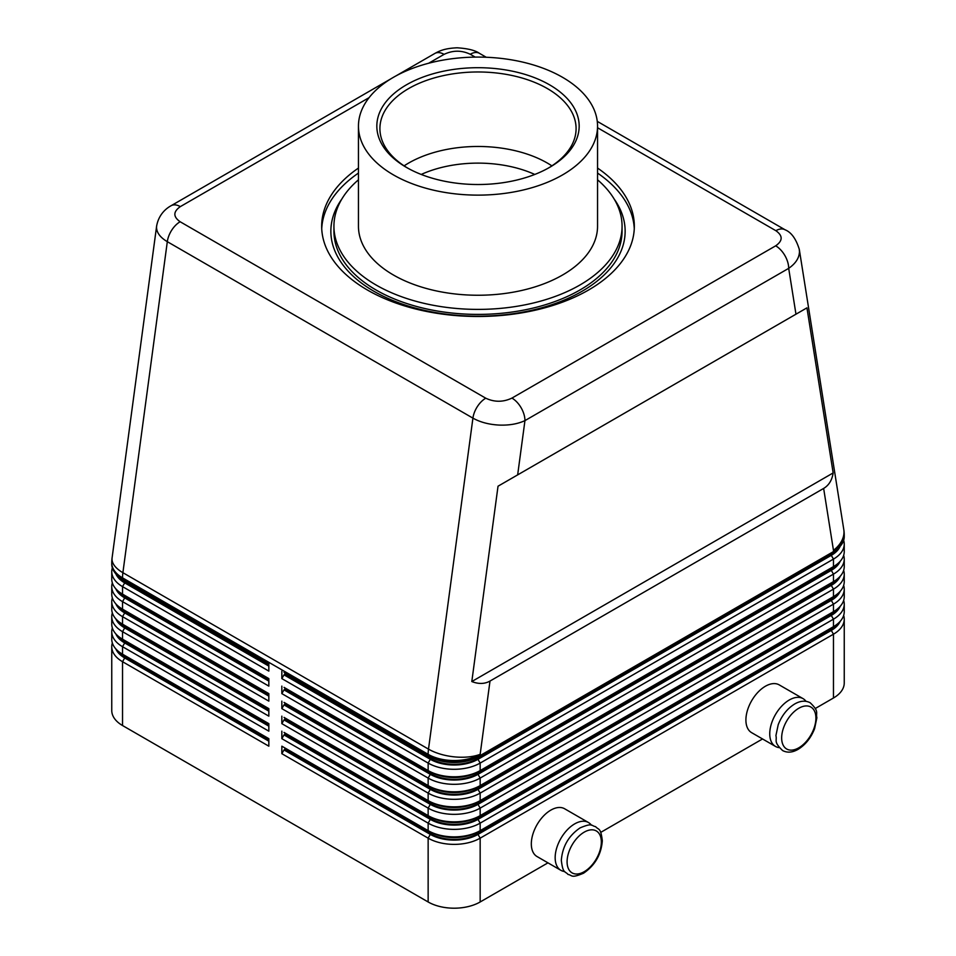 <?xml version="1.0" encoding="UTF-8"?>
<svg xmlns="http://www.w3.org/2000/svg" width="956" height="956" viewBox="0 0 956 956"><rect width="100%" height="100%" fill="white"/><g stroke="black" fill="none" stroke-linecap="round" stroke-linejoin="round"><path stroke-width="1.43" d="M534.774 174.446A91.955 53.094 0 0 0 421.226 174.446M597.548 127.746L775.866 230.695C782.952 235.714 782.892 240.745 775.686 245.823A18.391 10.624 60 0 1 784.876 255.527A18.391 10.624 60 0 1 788.688 268.349C795.703 263.474 799.3 257.881 799.467 251.571L799.228 248.978M795.966 314.201L806.948 307.856L833.154 472.933C832.055 480.151 828.888 485.313 823.642 488.432L489.998 681.066C484.68 684.042 478.609 684.209 471.81 681.544L498.028 486.21L795.966 314.201L788.688 268.349L524.952 420.616A18.391 10.624 -120 0 0 521.139 407.794A18.391 10.624 -120 0 0 511.938 398.09C503.167 402.249 494.431 402.285 485.756 398.198L180.134 221.744C173.048 216.737 173.108 211.694 180.314 206.627L369.112 97.632M156.653 225.807L156.533 227.397C156.7 232.738 160.285 237.506 167.312 241.677A18.391 10.624 -60 0 1 171.733 230.145A18.391 10.624 -60 0 1 180.134 221.744M428.67 63.239L444.062 54.361A18.391 10.624 -120 0 0 434.861 53.44L395.868 75.954M391.135 78.691L171.124 205.707A18.391 10.624 60 0 1 180.314 206.627M124.662 655.434A33.723 19.467 0 0 0 124.698 655.457L122.535 654.203A36.782 21.235 180 0 1 111.756 639.182L111.756 631.677A36.782 21.235 0 0 0 122.535 646.698L268.839 731.161L268.839 723.656L122.535 639.182A36.782 21.235 180 0 1 111.756 624.172L111.756 616.656A36.782 21.235 0 0 0 122.535 631.677L268.839 716.152L268.839 708.635L122.535 624.172A36.782 21.235 180 0 1 111.756 609.151L111.756 601.647A36.782 21.235 0 0 0 122.535 616.656L268.839 701.13L268.839 693.626L122.535 609.151A36.782 21.235 180 0 1 111.756 594.13L111.756 586.625A36.782 21.235 0 0 0 122.535 601.647L268.839 686.109L268.839 678.605L122.535 594.13A36.782 21.235 180 0 1 111.756 579.121L111.756 571.604A36.782 21.235 0 0 0 122.535 586.625L268.839 671.1L268.839 663.583L122.535 579.121A36.782 21.235 180 0 1 111.756 564.1L111.756 562.857A36.782 21.235 180 0 0 122.535 577.866A36.782 21.235 -60 0 1 122.619 575.321A36.782 21.235 -60 0 1 122.894 572.692L167.312 241.677L472.921 418.13C480.175 422.194 488.851 424.5 498.936 425.073C509.022 425.468 517.698 423.986 524.952 420.616L517.662 474.869M112.342 642.946A36.782 21.235 0 0 0 111.756 646.698L111.756 710.511A36.782 21.235 0 0 0 122.535 725.532L122.535 661.707L268.839 746.182L268.839 738.677L122.535 654.203L122.535 646.698L124.698 642.946A33.723 19.467 180 0 1 115.819 633.864M124.662 640.412A33.723 19.467 0 0 0 124.698 640.436L122.535 639.182L122.535 631.677L124.698 627.925A33.723 19.467 180 0 1 115.819 618.855M112.342 627.925A36.782 21.235 0 0 0 111.756 631.677M124.662 625.403A33.723 19.467 0 0 0 124.698 625.415L122.535 624.172L122.535 616.656L124.698 612.904A33.723 19.467 180 0 1 115.819 603.834M112.342 612.904A36.782 21.235 0 0 0 111.756 616.656M124.662 610.382A33.723 19.467 0 0 0 124.698 610.406L122.535 609.151L122.535 601.647L124.698 597.894A33.723 19.467 180 0 1 115.819 588.812M112.342 597.894A36.782 21.235 0 0 0 111.756 601.647M124.662 595.361A33.723 19.467 0 0 0 124.698 595.385L122.535 594.13L122.535 586.625L124.698 582.873A33.723 19.467 180 0 1 115.819 573.803M112.342 582.873A36.782 21.235 0 0 0 111.756 586.625M124.662 580.352A33.723 19.467 0 0 0 124.698 580.376L122.535 579.121L122.535 577.866L428.145 754.32A36.782 21.235 -60 0 1 428.24 751.763A36.782 21.235 -60 0 1 428.503 749.134L122.894 572.692A36.782 17.423 -172.4 0 1 112.007 559.188A36.782 17.423 -172.4 0 1 112.079 557.957A36.782 36.782 0 0 0 111.756 562.857M112.342 567.852A36.782 21.235 0 0 0 111.756 571.604M840.181 606.343A33.723 19.467 180 0 1 831.302 615.413L478 819.388A33.723 19.467 180 0 1 454.16 825.088A33.723 19.467 180 0 1 430.32 819.388L284.004 734.913L281.841 738.677L428.145 823.14L428.145 830.645L430.32 831.899A33.723 19.467 0 0 0 454.16 837.599A33.723 19.467 0 0 0 478 831.899L480.163 830.645A36.782 21.235 180 0 1 454.16 836.87A36.782 21.235 180 0 1 428.145 830.645L281.841 746.182L281.841 753.687L428.145 838.161A36.782 21.235 0 0 0 454.16 844.375A36.782 21.235 0 0 0 480.163 838.161L833.465 634.187A36.782 21.235 0 0 0 844.244 619.165L844.244 682.99A36.782 21.235 0 0 1 833.465 698L815.265 708.515M430.32 834.409L428.145 838.161L428.145 901.974A36.782 21.235 0 0 0 454.16 908.2A36.782 21.235 0 0 0 480.163 901.974L480.163 838.161L478 834.409A33.723 19.467 180 0 1 454.16 840.109A33.723 19.467 180 0 1 430.32 834.409L284.004 749.934L281.841 753.687M840.181 621.352A33.723 19.467 180 0 1 831.302 630.422L478 834.409M430.32 771.839L428.145 770.584L430.32 771.839A33.723 19.467 0 0 0 454.16 777.539A33.723 19.467 0 0 0 478 771.839L480.163 770.584A36.782 21.235 180 0 1 454.16 776.798A36.782 21.235 180 0 1 428.145 770.584L284.004 687.364M454.16 769.293A36.782 21.235 0 0 0 480.163 763.079L833.465 559.093A36.782 21.235 0 0 0 844.244 544.084L844.244 551.588A36.782 21.235 180 0 1 833.465 566.609L480.163 770.584L480.163 763.079L478 759.315A33.723 19.467 180 0 1 454.16 765.015A33.723 19.467 180 0 1 430.32 759.315L284.004 674.852L281.841 678.605L428.145 763.079A36.782 21.235 0 0 0 454.16 769.293M430.32 756.817L428.145 755.563L430.32 756.817A33.723 19.467 0 0 0 454.16 762.518A33.723 19.467 0 0 0 478 756.817L480.163 755.563A36.782 21.235 180 0 1 454.16 761.789A36.782 21.235 180 0 1 428.145 755.563L284.004 672.343M430.32 786.848L428.145 785.593L430.32 786.848A33.723 19.467 0 0 0 454.16 792.548A33.723 19.467 0 0 0 478 786.848L480.163 785.593A36.782 21.235 180 0 1 454.16 791.819A36.782 21.235 180 0 1 428.145 785.593L284.004 702.385M454.16 784.314A36.782 21.235 0 0 0 480.163 778.088L833.465 574.114A36.782 21.235 0 0 0 844.244 559.093L844.244 566.609A36.782 21.235 180 0 1 833.465 581.618L480.163 785.593L480.163 778.088L478 774.336A33.723 19.467 180 0 1 454.16 780.036A33.723 19.467 180 0 1 430.32 774.336L284.004 689.862L281.841 693.626L428.145 778.088A36.782 21.235 0 0 0 454.16 784.314M430.32 801.869L428.145 800.614L430.32 801.869A33.723 19.467 0 0 0 454.16 807.569A33.723 19.467 0 0 0 478 801.869L480.163 800.614A36.782 21.235 180 0 1 454.16 806.84A36.782 21.235 180 0 1 428.145 800.614L284.004 717.394M454.16 799.324A36.782 21.235 0 0 0 480.163 793.11L833.465 589.135A36.782 21.235 0 0 0 844.244 574.114L844.244 581.618A36.782 21.235 180 0 1 833.465 596.64L480.163 800.614L480.163 793.11L478 789.357A33.723 19.467 180 0 1 454.16 795.057A33.723 19.467 180 0 1 430.32 789.357L284.004 704.883L281.841 708.635L428.145 793.11A36.782 21.235 0 0 0 454.16 799.324M430.32 816.878L428.145 815.635L430.32 816.878A33.723 19.467 0 0 0 454.16 822.59A33.723 19.467 0 0 0 478 816.878L480.163 815.635A36.782 21.235 180 0 1 454.16 821.849A36.782 21.235 180 0 1 428.145 815.635L284.004 732.416M454.16 814.345A36.782 21.235 0 0 0 480.163 808.119L833.465 604.144A36.782 21.235 0 0 0 844.244 589.135L844.244 596.64A36.782 21.235 180 0 1 833.465 611.661L480.163 815.635L480.163 808.119L478 804.366A33.723 19.467 180 0 1 454.16 810.067A33.723 19.467 180 0 1 430.32 804.366L284.004 719.904L281.841 723.656L428.145 808.119A36.782 21.235 0 0 0 454.16 814.345M430.32 819.388L428.145 823.14A36.782 21.235 0 0 0 454.16 829.366A36.782 21.235 0 0 0 480.163 823.14L833.465 619.165A36.782 21.235 0 0 0 844.244 604.144L844.244 611.661A36.782 21.235 180 0 1 833.465 626.67L480.163 830.645L480.163 823.14L478 819.388M823.642 488.432L833.465 550.333A36.782 21.235 0 0 0 844.244 535.324L844.244 536.567A36.782 21.235 180 0 1 833.465 551.588L480.163 755.563L480.163 754.32A36.782 17.423 -172.4 0 1 454.411 756.865A36.782 17.423 -172.4 0 1 428.503 749.134L472.921 418.13A18.391 10.624 -60 0 1 477.355 406.599A18.391 10.624 -60 0 1 485.756 398.198M840.181 591.322A33.723 19.467 180 0 1 831.302 600.392L478 804.366M840.181 576.301A33.723 19.467 180 0 1 831.302 585.371L478 789.357M840.181 561.292A33.723 19.467 180 0 1 831.302 570.362L478 774.336M840.181 546.27A33.723 19.467 180 0 1 831.302 555.34L478 759.315M591.429 825.207A27.593 15.929 120 0 0 588.466 822.53A27.593 15.929 120 0 0 567.207 829.916A27.593 15.929 120 0 0 555.161 857.675A27.593 15.929 120 0 0 560.873 870.307A27.593 15.929 120 0 0 564.685 871.537M560.873 870.307L537.033 856.54A27.593 15.929 -60 0 1 531.321 843.909A27.593 15.929 -60 0 1 543.366 816.149A27.593 15.929 -60 0 1 564.626 808.764L588.466 822.53M779.26 747.64A27.593 15.929 -60 0 1 775.459 746.421A27.593 15.929 -60 0 1 769.747 733.79A27.593 15.929 -60 0 1 781.793 706.03A27.593 15.929 -60 0 1 803.052 698.633A27.593 15.929 -60 0 1 806.004 701.322M803.052 698.633L779.2 684.878A27.593 15.929 120 0 0 757.941 692.264A27.593 15.929 120 0 0 745.907 720.023A27.593 15.929 120 0 0 751.619 732.655L775.459 746.421M597.548 173.072A156.33 90.258 180 0 1 634.27 228.723M597.548 168.065A156.33 90.258 180 0 1 634.33 226.225A156.33 90.258 180 0 1 588.538 290.038A156.33 90.258 180 0 1 418.178 309.613A156.33 90.258 180 0 1 321.67 226.225A156.33 90.258 180 0 1 358.452 168.065M597.548 179.8A144.069 83.172 180 0 1 622.069 226.225A144.069 83.172 180 0 1 579.874 285.031A144.069 83.172 180 0 1 422.863 303.064A144.069 83.172 180 0 1 333.931 226.225A144.069 83.172 180 0 1 358.452 179.8M622.069 226.225L622.069 231.221A144.069 83.172 180 0 1 579.874 290.038A144.069 83.172 180 0 1 422.863 308.071A144.069 83.172 180 0 1 333.931 231.221L333.931 226.225M562.534 174.912A119.548 69.023 180 0 1 432.255 189.874A119.548 69.023 180 0 1 358.452 126.108A119.548 69.023 180 0 1 393.466 77.305A119.548 69.023 180 0 1 523.745 62.343A119.548 69.023 180 0 1 597.548 126.108A119.548 69.023 180 0 1 562.534 174.912M358.452 126.108L358.452 226.225A119.548 69.023 0 0 0 432.255 289.991A119.548 69.023 0 0 0 562.534 275.029A119.548 69.023 0 0 0 597.548 226.225L597.548 126.108M614.122 198.968A147.14 84.953 180 0 1 625.14 231.221A147.14 84.953 180 0 1 625.14 231.233A147.14 84.953 180 0 1 582.037 291.293A147.14 84.953 180 0 1 421.692 309.708A147.14 84.953 180 0 1 330.86 231.221A147.14 84.953 180 0 1 341.878 198.968M625.14 231.221L625.14 231.233A147.14 84.953 180 0 1 582.037 291.293A147.14 84.953 180 0 1 421.692 309.708A147.14 84.953 180 0 1 330.86 231.233A147.14 84.953 180 0 1 330.86 231.221L330.86 231.233M406.467 84.809A101.157 58.4 180 0 1 549.533 84.809A101.157 58.4 180 0 1 549.533 167.408L549.533 167.408A101.157 58.4 180 0 1 406.467 167.408A101.157 58.4 180 0 1 406.467 84.809M548.433 168.029A98.086 56.631 0 0 0 576.086 128.606A98.086 56.631 0 0 0 515.535 76.289A98.086 56.631 0 0 0 408.642 88.561A98.086 56.631 0 0 0 379.914 128.606A98.086 56.631 0 0 0 407.567 168.029M551.887 165.854A98.086 56.631 0 0 0 547.358 163.058A98.086 56.631 0 0 0 538.073 158.338A98.086 56.631 0 0 0 417.927 158.338A98.086 56.631 0 0 0 408.642 163.058A98.086 56.631 0 0 0 404.113 165.854M321.73 228.723A156.33 90.258 180 0 1 358.452 173.072M762.53 738.964L600.691 832.401M547.955 862.85L480.163 901.974M428.145 901.974L122.535 725.532M833.154 472.933L471.81 681.544M806.948 307.856L498.028 486.21M844.244 544.084A36.782 21.235 0 0 0 843.658 540.331M284.004 674.852L284.876 674.35L431.18 758.813A32.492 18.762 0 0 0 477.128 758.813L830.429 554.839A32.492 18.762 0 0 0 837.325 548.971M831.338 552.819A33.723 19.467 0 0 1 831.302 552.843L833.465 551.588L833.465 550.333A36.782 24.462 -9 0 0 843.993 531.954A36.782 24.462 -9 0 0 843.79 529.552A36.782 36.782 0 0 1 844.244 535.324M844.244 559.093A36.782 21.235 0 0 0 843.658 555.34M284.004 689.862L284.876 689.372L431.18 773.834A32.492 18.762 0 0 0 477.128 773.834L830.429 569.86A32.492 18.762 0 0 0 837.325 563.992M831.338 567.828A33.723 19.467 0 0 1 831.302 567.852L833.465 566.609L833.465 559.093L831.302 555.34M844.244 574.114A36.782 21.235 0 0 0 843.658 570.362M284.004 704.883L284.876 704.381L431.18 788.855A32.492 18.762 0 0 0 477.128 788.855L830.429 584.881A32.492 18.762 0 0 0 837.325 579.001M831.338 582.849A33.723 19.467 0 0 1 831.302 582.873L833.465 581.618L833.465 574.114L831.302 570.362M844.244 589.135A36.782 21.235 0 0 0 843.658 585.371M284.004 719.904L284.876 719.402L431.18 803.865A32.492 18.762 0 0 0 477.128 803.865L830.429 599.89A32.492 18.762 0 0 0 837.325 594.023M831.338 597.87A33.723 19.467 0 0 1 831.302 597.894L833.465 596.64L833.465 589.135L831.302 585.371M844.244 604.144A36.782 21.235 0 0 0 843.658 600.392M284.004 734.913L284.876 734.423L431.18 818.886A32.492 18.762 0 0 0 477.128 818.886L830.429 614.911A32.492 18.762 0 0 0 837.325 609.044M831.338 612.88A33.723 19.467 0 0 1 831.302 612.904L833.465 611.661L833.465 604.144L831.302 600.392M284.876 674.35L284.876 672.845M281.841 671.1L281.841 678.605M284.876 689.372L284.876 687.866M281.841 686.109L281.841 693.626M284.876 704.381L284.876 702.887M281.841 701.13L281.841 708.635M284.876 719.402L284.876 717.896M281.841 716.152L281.841 723.656M284.876 734.423L284.876 732.917M281.841 731.161L281.841 738.677M844.244 619.165A36.782 21.235 0 0 0 843.658 615.413M281.841 746.182L284.004 747.437M831.338 627.901A33.723 19.467 0 0 1 831.302 627.925L833.465 626.67L833.465 619.165L831.302 615.413M284.004 749.934L284.876 749.432L284.876 747.927M284.876 749.432L431.18 833.907A32.492 18.762 0 0 0 477.128 833.907L830.429 629.92A32.492 18.762 0 0 0 837.325 624.053M268.839 666.093L124.698 582.873M268.839 681.102L124.698 597.894M268.839 696.123L124.698 612.904M268.839 711.145L124.698 627.925M268.839 726.154L124.698 642.946M268.839 665.089L125.571 582.371A32.492 18.762 180 0 1 118.675 576.504M268.839 680.11L125.571 597.392A32.492 18.762 180 0 1 118.675 591.525M268.839 695.12L125.571 612.402A32.492 18.762 180 0 1 118.675 606.534M268.839 710.141L125.571 627.423A32.492 18.762 180 0 1 118.675 621.555M268.839 725.162L125.571 642.444A32.492 18.762 180 0 1 118.675 636.577M111.756 646.698A36.782 21.235 0 0 0 122.535 661.707L124.698 657.955A33.723 19.467 180 0 1 115.819 648.885M268.839 741.175L124.698 657.955M268.839 740.171L125.571 657.453A32.492 18.762 180 0 1 118.675 651.586M584.212 871.693A24.211 13.982 -60 0 1 567.087 861.81A24.211 13.982 -60 0 1 584.212 832.15A24.211 13.982 -60 0 1 601.336 842.033A24.211 13.982 -60 0 1 584.212 871.693M444.062 54.361C452.833 50.19 461.569 50.154 470.244 54.253A18.391 10.624 -60 0 1 478.645 52.95A18.391 10.624 -60 0 1 479.434 53.333A18.391 10.624 -60 0 1 479.446 53.345C475.263 50.345 467.819 48.493 457.111 47.8C444.385 48.35 439.401 51.003 434.861 53.44M470.244 54.253L475.204 57.109M775.866 230.695A18.391 10.624 -60 0 1 784.267 229.404A18.391 10.624 -60 0 1 785.043 229.775A18.391 10.624 -60 0 1 785.067 229.787A18.391 10.624 -60 0 1 785.223 229.882M831.302 630.422L833.465 634.187L833.465 698M428.145 755.563L428.145 754.32A36.782 21.235 0 0 0 454.16 760.534A36.782 21.235 0 0 0 480.163 754.32L489.998 681.066M430.32 804.366L428.145 808.119L428.145 815.635M430.32 789.357L428.145 793.11L428.145 800.614M430.32 774.336L428.145 778.088L428.145 785.593M430.32 759.315L428.145 763.079L428.145 770.584M798.786 747.807A24.211 13.982 120 0 0 815.91 718.147A24.211 13.982 120 0 0 798.786 708.265A24.211 13.982 120 0 0 781.661 737.924A24.211 13.982 120 0 0 798.786 747.807M831.302 552.843L833.465 551.588L831.302 552.843M831.302 567.852L833.465 566.609L831.302 567.852M831.302 582.873L833.465 581.618L831.302 582.873M831.302 597.894L833.465 596.64L831.302 597.894M831.302 612.904L833.465 611.661L831.302 612.904M431.18 758.813L431.18 757.295M477.128 758.813L477.128 757.295M830.429 554.839L830.429 553.345M431.18 773.834L431.18 772.317M477.128 773.834L477.128 772.317M830.429 569.86L830.429 568.354M431.18 788.855L431.18 787.338M477.128 788.855L477.128 787.338M830.429 584.881L830.429 583.375M431.18 803.865L431.18 802.347M477.128 803.865L477.128 802.347M830.429 599.89L830.429 598.396M431.18 818.886L431.18 817.368M477.128 818.886L477.128 817.368M830.429 614.911L830.429 613.405M430.32 831.899L428.145 830.645M831.302 627.925L833.465 626.67L831.302 627.925M431.18 833.907L431.18 832.389M477.128 833.907L477.128 832.389M830.429 629.92L830.429 628.427M125.571 582.371L125.571 580.866M125.571 597.392L125.571 595.887M125.571 612.402L125.571 610.908M125.571 627.423L125.571 625.917M125.571 642.444L125.571 640.938M125.571 657.453L125.571 655.959M775.686 245.823L511.938 398.09M568.031 874.441C572.62 875.254 570.613 878.612 583.507 873.234C594.955 865.431 601.228 854.604 602.316 840.766C600.679 827.119 598.707 830.25 595.612 826.653C591.023 825.841 593.031 822.483 580.137 827.86C568.689 835.663 562.427 846.49 561.327 860.328C562.965 873.975 564.936 870.844 568.031 874.441M782.606 750.556C773.201 741.498 777.228 740.972 775.925 735.57L778.208 724.708C781.841 715.435 787.35 708.527 794.723 703.963C800.363 700.736 805.526 700.33 810.198 702.768C819.603 711.826 815.576 712.34 816.878 717.741L814.608 728.603C810.975 737.877 805.466 744.796 798.093 749.349C792.44 752.587 787.29 752.993 782.606 750.556M171.124 205.707C166.75 208.061 158.804 213.989 156.629 226.034L112.079 557.957M124.698 655.457L122.535 654.203M124.698 640.436L122.535 639.182M124.698 625.415L122.535 624.172M124.698 610.406L122.535 609.151M124.698 595.385L122.535 594.13M124.698 580.376L122.535 579.121M479.446 53.345L486.222 57.252M597.261 121.364L785.067 229.787C791.257 232.26 796.013 238.785 799.288 249.337L843.79 529.552"/></g></svg>
